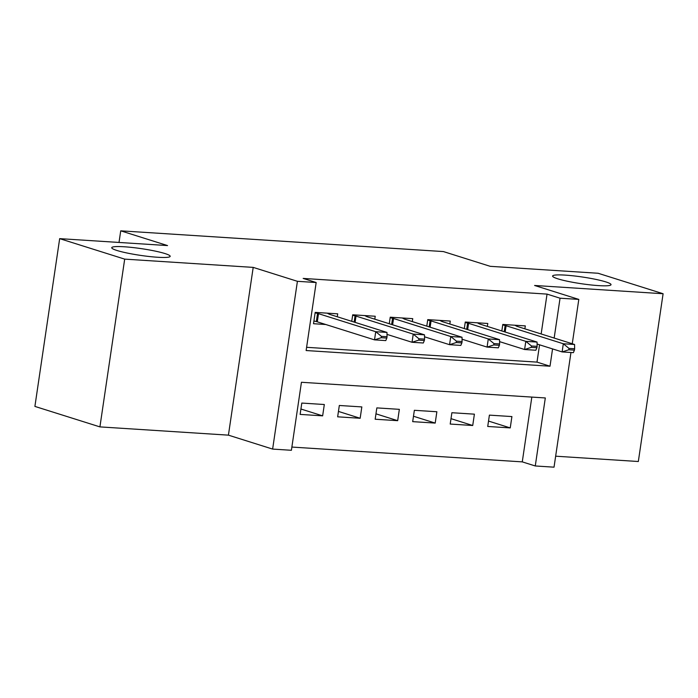 <?xml version="1.0" encoding="UTF-8"?>
<svg xmlns="http://www.w3.org/2000/svg" width="698" height="698" viewBox="0 0 698 698"><rect width="100%" height="100%" fill="white"/><g stroke="black" fill="none" stroke-linecap="round" stroke-linejoin="round"><path stroke-width="1.05" d="M164.972 253.557A29.525 3.394 -171.6 0 1 170.172 256.332A29.525 3.394 -171.6 0 1 149.442 256.532A29.525 3.394 -171.6 0 1 116.941 250.477A29.525 3.394 -171.6 0 1 111.741 247.703A29.525 3.394 -171.6 0 1 132.472 247.502A29.525 3.394 -171.6 0 1 164.972 253.557M605.829 281.905A29.525 3.394 -171.6 0 1 611.029 284.671A29.525 3.394 -171.6 0 1 590.299 284.88A29.525 3.394 -171.6 0 1 557.807 278.816A29.525 3.394 -171.6 0 1 552.607 276.05A29.525 3.394 -171.6 0 1 573.337 275.841A29.525 3.394 -171.6 0 1 605.829 281.905M570.964 352.49L554.029 467.171L535.27 465.967L545.312 397.956L301.44 382.277L291.398 450.289L272.63 449.084L297.409 281.311L316.168 282.524L306.125 350.536L550.007 366.214L552.554 348.913M228.421 435.151L253.2 267.386L124.689 259.124L59.67 238.637L34.9 406.411L99.919 426.888L228.421 435.151L272.63 449.084M555.652 456.195L638.33 461.509L663.1 293.736L534.598 285.473L578.808 299.407L572.255 343.756M291.869 447.06L522.27 461.875L535.27 465.967M124.689 259.124L99.919 426.888M59.67 238.637L167.546 245.574L120.728 230.829L443.405 251.568L490.214 266.322L598.081 273.258L663.1 293.736M337.274 316.77L337.71 313.83L315.191 312.381L313.515 323.715L325.774 324.509M374.791 319.178L375.227 316.246L352.717 314.798L351.748 321.324M412.309 321.586L412.745 318.654L390.234 317.206L389.266 323.741M449.835 324.003L450.262 321.063L427.752 319.623L426.792 326.149M487.352 326.411L487.789 323.479L465.269 322.031L464.31 328.566M488.521 421.069L510.238 427.909L487.728 426.469L489.403 415.127L511.913 416.575L510.238 427.909M451.004 418.66L472.721 425.501L450.21 424.052L451.885 412.719L474.396 414.167L472.721 425.501M413.486 416.244L435.203 423.084L412.684 421.644L414.359 410.302L436.869 411.75L435.203 423.084M375.969 413.835L397.677 420.676L375.166 419.228L376.841 407.894L399.352 409.342L397.677 420.676M338.443 411.419L360.159 418.268L337.649 416.819L339.324 405.477L361.834 406.925L360.159 418.268M522.27 461.875L531.832 397.083M324.317 404.517L301.806 403.069L300.131 414.403L322.642 415.851L324.317 404.517M541.159 333.958L547.04 294.102L303.168 278.423L316.168 282.524M306.605 347.307L536.998 362.114L539.554 344.821M524.87 328.828L525.306 325.887L502.796 324.448L501.827 330.974M120.728 230.829L119.018 242.45M253.2 267.386L297.409 281.311M547.04 294.102L560.049 298.203L578.808 299.407M554.16 338.059L560.049 298.203M536.998 362.114L550.007 366.214M300.925 409.011L322.642 415.851M574.437 350.134L574.637 348.773L569.01 348.407L568.809 349.768L574.437 350.134L573.372 352.647L562.117 351.923L563.321 343.765L506.102 325.739A4.616 0.532 8.4 0 0 505.143 325.477L502.726 324.91M568.809 349.768L562.117 351.923L537.085 344.035M514.845 325.216L516.747 326.228A4.616 0.532 8.4 0 0 517.358 326.463L574.576 344.489L563.321 343.765L569.01 348.407M574.637 348.773L574.576 344.489M536.919 347.717L537.12 346.356L531.492 345.999L531.291 347.36L536.919 347.717L535.855 350.239L524.599 349.515L525.803 341.348L468.585 323.322A4.616 0.532 8.4 0 0 467.625 323.069L465.208 322.493M531.291 347.36L524.599 349.515L499.567 341.627M477.327 322.808L479.229 323.811A4.616 0.532 8.4 0 0 479.84 324.046L537.059 342.072L525.803 341.348L531.492 345.999M537.12 346.356L537.059 342.072M499.402 345.309L499.602 343.948L493.975 343.582L493.774 344.943L499.402 345.309L498.328 347.822L487.073 347.098L488.277 338.94L431.067 320.914A4.616 0.532 8.4 0 0 430.099 320.652L427.682 320.085M493.774 344.943L487.073 347.098L462.05 339.219M439.801 320.391L441.712 321.403A4.616 0.532 8.4 0 0 442.323 321.638L499.541 339.664L488.277 338.94L493.975 343.582M499.602 343.948L499.541 339.664M461.884 342.893L462.085 341.531L456.457 341.174L456.256 342.535L461.884 342.893L460.811 345.414L449.556 344.69L450.76 336.523L393.55 318.497A4.616 0.532 8.4 0 0 392.581 318.244L390.165 317.669M456.256 342.535L449.556 344.69L424.524 336.802M402.284 317.983L404.194 318.986A4.616 0.532 8.4 0 0 404.805 319.222L462.015 337.247L450.76 336.523L456.457 341.174M462.085 341.531L462.015 337.247M424.358 340.484L424.559 339.123L418.931 338.766L418.73 340.118L424.358 340.484L423.293 342.997L412.038 342.273L413.242 334.115L356.024 316.089A4.616 0.532 8.4 0 0 355.064 315.828L352.647 315.26M418.73 340.118L412.038 342.273L387.006 334.394M364.766 315.566L366.668 316.578A4.616 0.532 8.4 0 0 367.279 316.813L424.497 334.839L413.242 334.115L418.931 338.766M424.559 339.123L424.497 334.839M386.84 338.068L387.041 336.715L381.413 336.349L381.213 337.71L386.84 338.068L385.776 340.589L374.521 339.865L317.302 321.839A4.616 0.532 8.4 0 0 316.334 321.577L313.917 321.01M381.213 337.71L374.521 339.865L375.725 331.698L318.506 313.672A4.616 0.532 8.4 0 0 317.546 313.419L315.13 312.844M327.249 313.158L329.151 314.161A4.616 0.532 8.4 0 0 329.761 314.397L386.98 332.423L375.725 331.698L381.413 336.349M387.041 336.715L386.98 332.423M505.143 325.477L504.218 331.725M506.102 325.739L505.178 332.03M467.625 323.069L466.7 329.316M468.585 323.322L467.66 329.622M430.099 320.652L429.183 326.908M431.067 320.914L430.134 327.205M392.581 318.244L391.657 324.491M393.55 318.497L392.616 324.797M355.064 315.828L354.139 322.083M356.024 316.089L355.099 322.38M317.546 313.419L316.334 321.577M318.506 313.672L317.302 321.839"/></g></svg>
